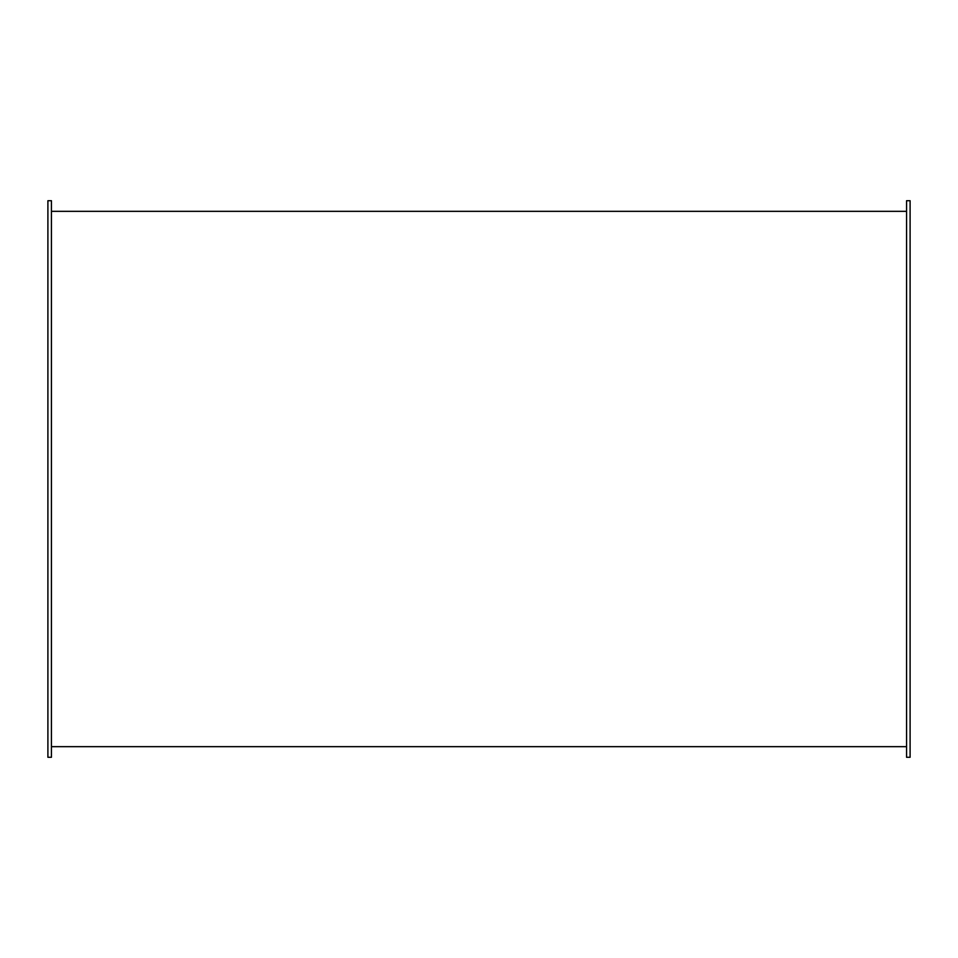 <?xml version="1.0" encoding="UTF-8"?>
<svg xmlns="http://www.w3.org/2000/svg" width="958" height="958" viewBox="0 0 958 958"><rect width="100%" height="100%" fill="white"/><g stroke="black" fill="none" stroke-linecap="round" stroke-linejoin="round"><path stroke-width="1.44" d="M51.433 757.275L51.433 200.725L47.9 200.725L47.9 757.275L51.433 757.275M906.567 479L906.567 757.275L910.1 757.275L910.1 200.725L906.567 200.725L906.567 479M51.433 746.665L906.567 746.665M51.433 211.335L906.567 211.335"/></g></svg>
